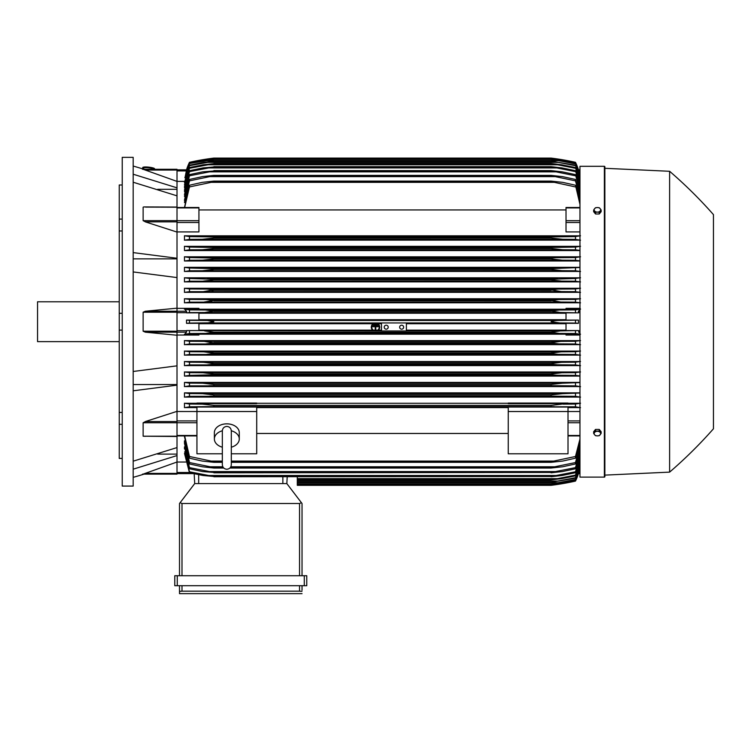 <?xml version="1.0" encoding="UTF-8"?>
<svg xmlns="http://www.w3.org/2000/svg" width="751" height="751" viewBox="0 0 751 751"><rect width="100%" height="100%" fill="white"/><g stroke="black" fill="none" stroke-linecap="round" stroke-linejoin="round"><path stroke-width="1.13" d="M222.343 430.905L222.343 464.766C222.606 467.488 224.098 468.981 226.821 469.244C229.543 468.981 231.036 467.488 231.308 464.766L231.308 430.905C231.036 428.173 229.543 426.681 226.821 426.408C224.098 426.681 222.606 428.173 222.343 430.896L222.343 430.914M222.343 447.202A12.448 8.805 0 0 1 214.373 438.988A12.448 8.805 0 0 1 222.343 430.774M231.299 430.774A12.448 8.805 0 0 1 239.278 438.988A12.448 8.805 0 0 1 231.308 447.202M214.373 438.988L214.373 432.651A12.448 8.805 0 0 1 226.821 423.846A12.448 8.805 0 0 1 239.278 432.651L239.278 438.988M231.308 453.782L256.711 453.782L256.711 407.042L196.94 407.042L196.94 411.52L256.711 411.52M222.343 453.782L196.94 453.782L196.94 411.52L177.011 411.492M256.711 407.605L508.239 407.605M508.239 433.468L256.711 433.468M508.239 411.52L568.009 411.52L568.009 453.782L508.239 453.782L508.239 407.042L568.009 407.042L568.009 411.52L579.96 411.492M177.011 411.351L177.011 421.564L145.309 421.564L177.011 411.351L177.011 385.16L133.18 390.802M177.011 436.35L177.011 421.564M145.591 436.303L143.131 436.2L143.131 422.766L145.591 421.48M133.18 461.18L177.011 447.577L177.011 436.491L143.131 436.2L177.011 436.2M157.672 454.102L177.011 454.102M177.011 462.015L177.011 474.125L143.131 474.125L177.011 462.015L177.011 455.575L133.18 469.187M142.483 474.125C144.643 474.125 144.643 474.125 142.483 474.125C144.643 474.125 144.643 474.125 142.483 474.125M144.089 474.125A498.082 498.082 0 0 1 133.18 477.354M177.011 474.125L143.131 474.125M133.18 384.55L177.011 384.55M133.18 371.473L177.011 365.84L177.011 335.246L145.309 332.167L143.131 331.2L143.131 312.209L145.309 311.243L177.011 308.173L177.011 277.579L133.18 271.937M133.18 321.71L133.18 486.075L122.225 486.075L122.225 157.344L133.18 157.344L133.18 321.71M142.483 169.294C144.643 169.294 144.643 169.294 142.483 169.294C144.643 169.294 144.643 169.294 142.483 169.294M177.011 169.294L143.131 169.294L177.011 169.294L177.011 170.036L145.309 170.036L143.131 169.294L177.011 181.404L177.011 187.834L133.18 174.223M133.18 166.055A498.082 498.082 0 0 1 144.089 169.294M119.24 184.99L122.225 184.99L119.24 184.99L119.24 219.095L122.225 219.095M122.225 230.97L119.24 230.97L119.24 219.095M122.225 330.102L119.24 330.102L119.24 313.308L122.225 313.308M122.225 424.315L119.24 424.315L119.24 412.44L122.225 412.44M119.24 424.315L119.24 458.42L122.225 458.42M119.24 330.102L119.24 412.44M119.24 230.97L119.24 313.308M119.24 301.78L37.55 301.78L37.55 341.63L119.24 341.63M133.18 258.86L177.011 258.86M133.18 252.608L177.011 258.25L177.011 232.068L145.309 221.855L177.011 221.855L177.011 220.653L143.131 220.653L143.131 207.22L143.723 206.929M177.011 220.653L177.011 195.842L133.18 182.23M157.672 189.318L177.011 189.318M177.011 170.036L177.011 181.404M184.483 436.66L189.468 458.185L189.468 456.486L213.875 461.649L213.875 462.316L202.235 461.067L189.468 458.185M184.483 443.39L184.483 440.818L184.483 443.39L189.468 463.968L189.468 462.55L213.875 467.526L213.875 468.033L202.451 466.784L189.468 463.968M184.483 448.92L184.483 446.845L189.468 468.784L189.468 467.62L213.875 472.445L202.704 471.572L189.468 468.784M184.483 453.397L189.468 472.726L189.468 471.788L213.875 476.481L203.005 475.496L189.468 472.726M297.302 476.744L297.302 485.324L551.074 485.324L575.482 481.091A49.81 49.81 0 0 0 578.439 473.599L575.482 480.837L551.074 484.986L575.482 480.659L579.96 466.465L578.354 473.599L578.655 472.492L579.96 472.492M558.218 484.085L559.889 484.085M557.627 484.433L555.796 484.695M553.496 485.015L551.074 485.324A249.041 249.041 0 0 0 575.482 481.091L578.345 473.599L579.96 473.599L578.439 473.599M297.302 484.996L551.074 484.996L297.302 484.986M553.628 483.747L559.364 483.747M177.011 473.599L193.307 473.599L177.011 473.599M194.697 483.588L194.18 473.787L194.697 483.588L286.844 483.588L301.433 502.719L299.546 503.508L181.995 503.508L180.109 502.719L194.697 483.588M302.033 503.508L302.033 575.726L302.033 503.508L301.433 502.719M177.264 575.726L174.776 575.726L174.776 585.696L306.765 585.696L306.765 575.726L177.264 575.726L177.264 585.696M179.508 593.656L179.508 585.696L179.508 593.656L302.033 593.656L179.508 593.656M302.033 590.173L302.033 585.696L302.033 590.173M179.555 591.337L182.474 591.168M299.067 591.168L301.986 591.337M181.995 585.696L181.995 591.168L299.546 591.168L299.546 585.696M174.776 575.726L174.776 585.696M179.508 503.508L179.508 575.726L179.508 503.508L180.109 502.719M286.844 483.588L287.201 476.744L286.844 483.588M177.011 462.034L185.76 462.034M177.011 455.575L177.011 447.577M177.011 385.16L177.011 365.84M177.011 308.173L177.011 311.243L145.309 311.243M177.011 331.2L177.011 311.243L186.286 311.243L186.586 312.848L198.931 312.848L198.931 320.095L186.511 320.095L186.511 323.324L198.931 323.324L198.931 330.562L186.586 330.562L186.286 332.167L177.011 332.167L177.011 331.2L143.131 331.2M145.309 332.167L177.011 332.167L177.011 335.246M186.511 320.095L189.468 320.358L189.468 323.061L186.511 323.324M189.468 320.358L207.492 320.517L213.875 321.71L208.168 322.855L189.468 323.061M198.931 323.709L373.087 323.709M374.139 323.709L376.861 323.709M377.913 323.709L381.48 323.709M406.385 323.709L566.019 323.709M566.019 330.168L406.385 330.168M381.48 330.168L378.504 330.168M377.744 330.168L373.256 330.168M372.496 330.168L198.931 330.168M205.154 322.949L559.889 322.949L551.074 321.71C552.558 320.846 555.496 320.433 559.889 320.461L578.439 320.095L566.019 320.095L566.019 312.848L578.364 312.848L560.368 312.491L551.074 311.083C552.68 310.323 555.44 309.966 559.364 310.003L575.482 309.891L575.482 312.594M406.385 322.949L406.385 330.966L381.48 330.966L381.48 322.949M399.654 327.183A1.99 1.99 0 0 1 401.654 325.192A1.99 1.99 0 0 1 403.644 327.183A1.99 1.99 0 0 1 401.654 329.182A1.99 1.99 0 0 1 399.654 327.183M384.221 327.183A1.99 1.99 0 0 1 386.211 325.192A1.99 1.99 0 0 1 388.201 327.183A1.99 1.99 0 0 1 386.211 329.182A1.99 1.99 0 0 1 384.221 327.183M186.586 330.562L381.48 330.919M204.572 330.919L213.875 332.167L551.074 332.167L560.368 330.919L578.364 330.562L566.019 330.562L566.019 323.324L578.439 323.324L575.482 323.061L575.482 320.358M406.385 330.919L560.368 330.919M213.875 332.167L205.567 333.416L559.364 333.416L551.074 332.327L213.875 332.327C212.261 333.087 209.501 333.453 205.577 333.416L189.468 333.519L189.468 330.815M575.482 323.061L559.889 322.949M578.439 323.324L578.439 320.095M205.061 320.461L559.889 320.461M198.931 313.242L566.019 313.242M566.019 319.71L198.931 319.71M186.624 331.848L184.596 334.683M184.868 334.045L198.931 334.045L198.931 335.049L177.011 335.049M190.219 333.472L184.417 334.214M381.48 333.416L406.385 333.416M559.364 333.416L575.482 333.519L575.482 330.815M373.463 330.318L372.656 330.318A4.234 4.234 0 0 1 373.303 323.568L374.58 323.568A3.736 3.736 0 0 0 373.463 330.318M378.344 330.318L377.537 330.318A3.736 3.736 0 0 0 376.42 323.568L377.697 323.568A4.234 4.234 0 0 1 378.344 330.318M204.572 312.491L189.468 312.594L189.468 309.891L205.586 310.003L213.875 311.083L204.572 312.491L560.368 312.491M189.468 312.594L186.586 312.848M213.875 311.243L551.074 311.243L213.875 311.243M213.875 311.083L551.074 311.083L559.364 310.003L205.586 310.003L559.364 310.003M184.596 308.736L186.624 311.562M184.417 309.196L190.219 309.947M177.011 308.361L198.931 308.361L198.931 309.365L184.868 309.365M177.011 277.579L177.011 258.25M177.011 207.22L145.591 207.107M145.591 221.93L143.131 220.653M143.939 206.929L177.011 207.06M177.011 221.855L177.011 232.068M177.011 231.918L198.931 231.918L198.931 207.492L177.011 207.492M177.011 195.842L177.011 187.834M177.011 170.928L186.286 170.928L186.586 169.82L184.971 177.743M186.511 169.82A49.81 49.81 0 0 1 189.468 162.319L186.586 169.82L177.011 169.82L186.605 169.82M189.468 162.319L189.468 162.329A249.041 249.041 0 0 1 213.875 158.085L189.468 162.329M205.812 159.212L206.722 159.334M558.218 159.334L575.482 162.319A249.041 249.041 0 0 0 551.074 158.085L213.875 158.085M578.439 169.82A49.81 49.81 0 0 0 575.482 162.319L578.345 169.82L579.96 169.82L578.364 169.857M207.36 158.977L213.162 158.179M184.53 181.385L177.011 181.385M186.586 169.82L189.468 162.76L184.868 177.743M189.468 162.582L213.875 158.423L189.468 162.76M553.628 159.663L559.364 159.663L551.074 158.433L213.875 158.433L551.074 158.423L575.482 162.582L578.364 169.82L579.96 176.936L575.482 162.582M205.586 159.663L211.313 159.663M575.482 162.76L559.364 159.663M143.563 169.135L143.666 168.14A4.985 0.864 6.1 0 1 143.666 168.14A4.985 0.864 6.1 0 1 148.67 167.802A4.985 0.864 6.1 0 1 153.579 169.182A4.985 0.864 6.1 0 1 153.579 169.191A4.985 0.864 6.1 0 1 153.57 169.21L153.561 169.294M142.681 168.027L142.728 167.548A5.98 1.033 6.1 0 1 142.728 167.548A5.98 1.033 6.1 0 1 148.726 167.144A5.98 1.033 6.1 0 1 154.622 168.797A5.98 1.033 6.1 0 1 154.622 168.815L154.565 169.294A5.98 1.033 -173.9 0 0 154.565 169.285A5.98 1.033 -173.9 0 0 148.679 167.633A5.98 1.033 -173.9 0 0 142.681 168.027A5.98 1.033 -173.9 0 0 142.681 168.055A5.98 1.033 -173.9 0 0 143.61 168.703M560.997 404.179L551.074 405.38L561.645 404.16M208.909 404.582L205.436 404.263M204.723 404.216L204.103 404.188M203.239 404.151L202.554 404.141M184.737 451.755L189.468 471.788M184.793 446.845L189.468 467.62M184.859 440.818L189.468 462.55M213.875 467.526L223.291 467.526M230.35 467.526L551.074 467.526L575.482 462.55L579.96 446.01M213.875 468.033L223.751 468.033M229.89 468.033L551.074 468.033L551.074 467.526M209.698 466.784L222.822 466.784L209.698 466.784M230.82 466.784L555.252 466.784L230.82 466.784M579.96 448.272L575.482 463.968L562.499 466.784L551.074 468.033M575.482 463.968L575.482 462.55M213.875 472.445L551.074 472.445L575.482 467.62L579.96 451.783M213.875 472.811L551.074 472.445M208.872 471.572L556.069 471.572L208.872 471.572M579.96 453.613L575.482 468.784L562.236 471.572L551.074 472.811M575.482 468.784L575.482 467.62M213.875 476.481L551.074 476.481L575.482 471.788L579.96 456.486M213.875 476.744L551.074 476.481M579.96 457.95L575.482 472.726L561.936 475.496L551.074 476.744M575.482 472.726L575.482 471.788M208.111 475.496L556.829 475.496M297.302 479.889L551.074 479.889L575.482 475.13L579.96 460.25M297.302 479.72L551.074 479.72M579.96 461.377L575.482 475.862L561.607 478.64L551.074 479.889M575.482 475.862L575.482 475.13M297.302 478.64L557.533 478.64M297.302 482.292L551.074 482.292L575.482 477.692L579.96 463.123M297.302 482.198L551.074 482.198M579.96 463.949L575.482 478.237L551.074 482.292M575.482 478.237L575.482 477.692M297.302 481.044L558.19 481.044M297.302 483.982L551.074 483.982L575.482 479.532L579.96 465.188M297.302 483.944L551.074 483.944M579.96 465.723L575.482 479.889L551.074 483.982M297.302 482.743L558.8 482.743M184.662 435.927L189.468 456.486M213.875 461.649L222.343 461.649M231.308 461.649L551.074 461.649L575.482 456.486L579.96 439.016M213.875 462.316L222.343 462.316M231.308 462.316L551.074 462.316L551.074 461.649M210.59 461.067L222.343 461.067L210.59 461.067M231.308 461.067L554.351 461.067L231.308 461.067M579.96 441.795L575.482 458.185L562.706 461.067L551.074 462.316M575.482 458.185L575.482 456.486M568.009 407.605L579.96 407.605M580.514 407.643L574.89 406.742M562.706 404.141L575.482 404.038L575.482 406.789L210.59 406.629L554.351 406.629M210.59 406.629L189.468 406.789L189.468 404.038L202.235 404.141L213.875 405.38L551.074 405.38L551.074 406.488M190.059 406.742L184.436 407.643M196.94 403.278L184.483 403.278L184.483 407.605L196.94 407.605M213.875 405.38L213.875 406.488M184.417 403.231L189.609 404.047M575.332 404.047L580.532 403.231M579.96 403.278L568.009 403.278M568.009 403.606L508.239 403.606L508.239 403.062L568.009 403.062L568.009 403.606M508.239 403.278L256.711 403.278M256.711 403.606L196.94 403.606L196.94 403.062L256.711 403.062L256.711 403.606M579.96 335.049L566.019 335.049L566.019 334.045L579.96 334.045M198.931 334.176L566.019 334.176M579.96 392.857L184.483 392.857L184.483 397.082L579.96 397.082M579.96 382.419L184.483 382.419L184.483 386.577L579.96 386.577M579.96 371.98L184.483 371.98L184.483 376.082L579.96 376.082M579.96 361.541L184.483 361.541L184.483 365.596L579.96 365.596M579.96 351.083L184.483 351.083L184.483 355.12L579.96 355.12M579.96 340.625L184.483 340.625L184.483 344.643L579.96 344.643M190.247 343.93L184.417 344.69M204.751 341.386L189.468 341.283L189.468 343.986L558.8 343.874L551.074 342.944L213.875 342.944L206.14 343.874M184.417 340.588L190.21 341.329M213.875 342.625L551.074 342.625L560.819 341.386L204.131 341.386L213.875 342.944M560.819 341.386L575.482 341.283L575.482 343.986L558.8 343.874M190.303 354.388L184.417 355.167M213.875 353.561L213.875 353.083L203.718 351.844L189.468 351.74L189.468 354.453L558.19 354.331L551.074 353.561L213.875 353.561L206.75 354.331M184.417 351.046L190.238 351.797M213.875 353.083L551.074 353.083L561.232 351.844L575.482 351.74L575.482 354.453L558.19 354.331M551.074 353.561L551.318 352.961M203.718 351.844L561.138 351.844M190.379 364.845L184.417 365.643M213.875 364.169L213.875 363.55L203.343 362.301L189.468 362.207L189.468 364.911L557.533 364.789L551.074 364.169L213.875 364.169L207.614 364.789M184.417 361.494L190.285 362.264M213.866 363.54L551.074 363.55L561.607 362.301L575.482 362.207L575.482 364.911L557.533 364.789M551.074 364.169L551.074 363.55M203.343 362.301L561.607 362.301M203.502 372.759L189.468 372.665L189.468 375.378L184.483 376.082M184.417 371.942L190.36 372.731M213.875 374.007L551.074 374.007L561.936 372.759L203.005 372.759L213.875 374.007L213.875 374.768L189.468 375.378M208.111 375.247L556.829 375.247L551.074 374.768L213.875 374.768M551.074 374.768L551.074 374.007L552.877 373.547M561.936 372.759L575.482 372.665L575.482 375.378L556.829 375.247M189.496 385.845L184.417 386.624M184.483 382.419L189.468 383.123L189.468 385.854L556.069 385.714L208.872 385.714M189.468 383.123L202.704 383.217L213.875 384.465L213.875 385.357M213.875 384.465L551.074 384.465L562.236 383.217L579.96 382.588M551.074 385.357L551.074 384.465M555.458 385.704L575.482 385.854L575.482 383.123M202.704 383.217L562.236 383.217L202.704 383.217M189.646 396.303L184.417 397.129M184.483 392.857L189.468 393.58L189.468 396.321L555.252 396.171L209.689 396.171M189.468 393.58L202.451 393.684L213.875 394.923L213.875 395.927M213.875 394.923L551.074 394.923L562.499 393.684L579.96 393.026M551.074 395.927L551.074 394.923M555.252 396.171L575.482 396.321L575.482 393.58M562.499 393.684L202.451 393.684M202.488 393.684L562.452 393.684M580.532 397.129L575.304 396.303M580.532 386.624L575.454 385.845M579.96 375.922L575.482 375.378M574.59 372.731L580.532 371.942M580.532 365.643L574.562 364.845M574.656 362.264L580.532 361.494M580.532 355.167L574.637 354.388M574.712 351.797L580.532 351.046M580.532 344.69L574.693 343.93M574.74 341.329L580.532 340.588M580.532 334.214L574.731 333.472M579.96 333.829L578.364 330.562M578.364 312.848L578.655 311.243L579.96 311.243M578.326 311.562L580.354 308.736M574.731 309.947L580.532 309.196M579.96 309.365L566.019 309.365L566.019 308.361L579.96 308.361M566.019 309.243L198.931 309.243M579.96 298.767L184.483 298.767L184.483 302.784L579.96 302.784M579.96 288.29L184.483 288.29L184.483 292.327L579.96 292.327M579.96 277.814L184.483 277.814L184.483 281.878L579.96 281.878M579.96 267.328L184.483 267.328L184.483 271.43L579.96 271.43M579.96 256.833L184.483 256.833L184.483 260.991L579.96 260.991M579.96 246.328L184.483 246.328L184.483 250.562L579.96 250.562M579.96 235.814L184.483 235.814L184.483 240.132L579.96 240.132M579.96 231.918L566.019 231.918L566.019 207.689M198.931 209.942L566.019 209.942M189.468 185.234L202.235 182.343L213.875 181.104L213.875 181.761L189.468 186.933L189.468 185.234L184.483 207.492M579.96 197.4L575.482 180.86L555.252 176.626L209.698 176.626L189.468 180.86L189.468 179.442L184.483 200.019L184.859 202.601M189.468 174.626L202.704 171.848L213.875 170.975L189.468 175.8L189.468 174.626L184.483 194.5L184.793 196.565M189.468 170.684L203.005 167.914L213.875 166.929L189.468 171.632L189.468 170.684L184.483 190.022L184.737 191.665M189.468 167.548L203.343 164.769L213.875 163.69L189.468 168.29L189.468 167.548L184.483 186.492L184.68 187.759M189.468 165.173L203.718 162.366L213.875 161.221L189.468 165.718L189.468 165.173L184.633 184.765M189.468 163.53L213.875 159.475L189.468 163.53L184.586 182.624M189.468 163.887L184.483 182.624M213.875 159.428L551.074 159.428L575.482 163.53L579.96 177.687M206.149 160.676L558.8 160.676L551.074 159.475L213.875 159.475M579.96 178.231L575.482 163.53M575.482 163.887L558.8 160.676M189.468 165.718L184.483 184.765M213.875 161.127L551.074 161.127L575.482 165.173L579.96 179.461M206.76 162.366L558.19 162.366L551.074 161.221L213.875 161.221M579.96 180.287L575.482 165.173M575.482 165.718L558.19 162.366M189.468 168.29L184.483 187.759M213.875 163.53L551.074 163.53L561.607 164.769L575.482 167.548L579.96 182.042M207.407 164.769L557.533 164.769L551.074 163.69L213.875 163.69M579.96 183.169L575.482 167.548M575.482 168.29L557.533 164.769M189.468 171.632L184.483 191.665M213.875 166.666L551.074 166.666L561.936 167.914L575.482 170.684L579.96 185.469M208.111 167.914L556.829 167.914L551.074 166.929L213.875 166.929M579.96 186.924L575.482 170.684M575.482 171.632L556.829 167.914M189.468 175.8L184.483 196.565M213.875 170.599L551.074 170.599L562.236 171.848L575.482 174.626L579.96 189.806M208.872 171.848L556.069 171.848L551.074 170.975L213.875 170.975M579.96 191.636L575.482 174.626M575.482 175.8L556.069 171.848M189.468 180.86L184.483 202.601M189.468 179.442L202.451 176.626L213.875 175.387L213.875 175.884L209.689 176.626M213.875 175.387L551.074 175.387L562.499 176.626L575.482 179.442L579.96 195.138M555.252 176.626L551.074 175.884L213.875 175.884M551.074 175.884L551.074 175.387M575.482 180.86L575.482 179.442M189.468 186.933L184.662 207.492M213.875 181.104L551.074 181.104L562.706 182.352L575.482 185.234L579.96 201.615M210.59 182.343L554.351 182.343L551.074 181.761L213.875 181.761M551.074 181.761L551.074 181.104M579.96 204.403L575.482 185.234M575.482 186.933L554.351 182.343M184.436 235.776L190.059 236.668M189.609 239.362L184.417 240.179M213.875 236.931L189.468 236.621L189.468 239.372L202.235 239.278L213.875 238.029L551.074 238.029L551.074 236.931L575.482 236.621L575.482 239.372L562.706 239.278L551.074 238.029L213.875 238.029L213.875 236.931L551.074 236.931M202.291 239.278L562.668 239.278L203.296 239.259M210.59 236.781L554.351 236.781L210.59 236.781M184.417 246.281L189.646 247.107M189.468 249.83L202.451 249.736L213.875 248.487L213.875 247.483L189.468 247.098L189.468 249.83L184.483 250.562M213.875 248.487L551.074 248.487L551.074 247.483L575.482 247.098L575.482 249.83L562.499 249.736L551.074 248.487L213.875 248.487M213.875 247.483L551.074 247.483M202.488 249.736L562.452 249.736M209.698 247.248L555.252 247.248L209.698 247.248M184.417 256.786L189.496 257.565L189.468 260.287L184.483 260.991M189.468 257.565L213.875 258.062L213.875 258.945L202.704 260.193L189.468 260.287M213.875 258.945L551.074 258.945L551.074 258.062L556.069 257.706L575.482 257.565L575.482 260.287L562.236 260.193L551.074 258.945L213.875 258.945M213.875 258.062L551.074 258.062M202.704 260.193L562.236 260.193L202.704 260.193M208.872 257.706L556.069 257.706L208.872 257.706M184.483 267.328L189.468 268.032L189.468 270.754L561.936 270.651L551.074 269.412L551.074 268.651L579.96 267.497M190.36 270.689L184.417 271.477M189.468 268.032L213.875 268.651L213.875 269.412L203.005 270.651M213.875 269.412L551.074 269.412L213.875 269.412M213.875 268.651L551.074 268.651M561.429 270.651L575.482 270.754L575.482 268.032M208.111 268.163L556.829 268.163L208.111 268.163M184.417 277.767L190.379 278.565M190.285 281.156L184.417 281.916M203.343 281.109L213.875 279.87L213.875 279.25L189.468 278.499L189.468 281.212L561.607 281.109L551.074 279.87L551.074 279.25L575.482 278.499L575.482 281.212L561.607 281.109M213.875 279.87L551.074 279.87L213.875 279.87M213.594 279.156L551.074 279.25M557.533 278.621L207.407 278.621L555.036 278.687M184.417 288.253L190.303 289.022M190.238 291.623L184.417 292.374M203.718 291.576L213.875 289.858L206.75 289.079L189.468 288.966L189.468 291.67L561.232 291.576L551.074 289.858L558.19 289.079L575.482 288.966L575.482 291.67L561.232 291.576M213.875 290.327L551.074 290.327L213.875 290.327M213.875 289.858L551.074 289.858M558.19 289.079L206.76 289.079L557.111 289.097M184.417 298.729L190.247 299.48M190.21 302.08L184.417 302.822M204.131 302.033L213.875 300.466L206.14 299.546L189.468 299.433L189.468 302.137L560.819 302.033L551.074 300.466L558.8 299.546L575.482 299.433L575.482 302.137L560.715 302.033M213.875 300.785L551.074 300.785L213.875 300.785M213.875 300.466L551.074 300.466M206.149 299.546L558.8 299.546L206.149 299.546M580.532 302.822L574.74 302.08M574.693 299.48L580.532 298.729M580.532 292.374L574.712 291.623M574.637 289.022L580.532 288.253M580.532 281.916L574.656 281.156M574.562 278.565L580.532 277.767M580.532 271.477L574.59 270.689M579.96 260.822L575.482 260.287M575.454 257.565L580.532 256.786M579.96 250.383L575.482 249.83M575.304 247.107L580.532 246.281M580.532 240.179L575.332 239.362M574.89 236.668L580.514 235.776M204.188 302.033L211.801 301.433M213.857 289.848L211.406 289.313M211.932 290.9L213.866 290.327M212.176 278.884L209.951 278.687M205.154 281.081L205.746 281.052M206.45 281.015L207.22 280.958M208.111 280.893L209.736 280.724M212.054 269.862L213.866 269.412M552.182 268.426L551.272 268.595M560.171 270.613L560.79 270.642M204.525 249.679L205.07 249.651M205.924 249.595L210.374 249.135M203.943 239.231L213.875 238.029M554.276 238.602L557.768 239.006M558.528 239.081L559.542 239.156M560.227 239.194L560.847 239.231M561.673 239.259L562.386 239.269M208.609 394.059L207.623 393.956M557.58 393.937L557.064 393.984M556.172 394.078L554.595 394.275M204.779 372.796L204.15 372.778M559.786 362.339L559.195 362.358M558.491 362.404L557.73 362.451M556.838 362.526L555.214 362.695M552.802 364.535L554.989 364.723M551.253 353.646L553.478 354.096M560.762 341.386L552.558 342.09M713.45 214.617A448.272 448.272 0 0 0 669.62 171.284L604.865 168.299L604.865 166.806A0.498 0.498 0 0 0 604.367 166.309L579.96 166.309L579.96 477.11L604.367 477.11A0.498 0.498 0 0 0 604.865 476.613L604.865 475.12L669.62 472.126A448.272 448.272 0 0 0 713.45 428.793L713.45 214.617L713.45 428.793M604.865 166.806L604.865 476.613M604.865 168.299L604.865 475.12M669.62 171.284L669.62 472.126M601.138 433.383L601.138 431.722L599.27 429.431L595.524 429.431L593.656 431.722L593.656 433.383L594.595 434.735A3.239 2.291 0 0 1 594.163 433.59A3.239 2.291 0 0 1 594.595 432.445A3.239 2.291 0 0 1 597.392 431.299A3.239 2.291 0 0 1 600.199 432.445A3.239 2.291 0 0 1 600.631 433.59A3.239 2.291 0 0 1 600.199 434.735A3.239 2.291 0 0 1 597.392 435.88L599.27 435.674L601.138 433.383L599.27 431.102L595.524 431.102L593.656 433.383M595.524 435.674L597.392 435.88A3.239 2.291 0 0 1 594.595 434.735L595.524 435.674M599.27 429.431L599.27 431.102M595.524 429.431L595.524 431.102M595.524 213.979L595.524 212.317L597.392 212.111A3.239 2.291 180 0 1 594.595 210.965A3.239 2.291 180 0 1 594.163 209.82A3.239 2.291 180 0 1 594.595 208.675L593.656 210.027L593.656 211.688L595.524 213.979L599.27 213.979L601.138 211.688L601.138 210.027L600.199 208.675A3.239 2.291 180 0 1 600.631 209.82A3.239 2.291 180 0 1 600.199 210.965A3.239 2.291 180 0 1 597.392 212.111L599.27 212.317L601.138 210.027M599.27 213.979L599.27 212.317M597.392 207.529A3.239 2.291 180 0 1 600.199 208.675L599.27 207.736L597.392 207.529L595.524 207.736L594.595 208.675A3.239 2.291 180 0 1 597.392 207.529M593.656 210.027L595.524 212.317M208.093 322.864L209.322 322.77M210.928 322.601L213.124 322.179M213.368 321.315L210.928 320.808M376.495 324L376.495 324.498L374.505 324.498L374.505 324L376.495 324M372.515 326.187L378.485 326.187L378.485 326.685L375.753 326.685L375.753 329.924L375.247 329.924L375.247 326.685L372.515 326.685L372.515 326.187M377.49 325.099L377.49 325.596L373.51 325.596L373.51 325.099L377.49 325.099M177.011 420.926L196.94 420.926M177.011 422.738L196.94 422.738M177.011 435.486L196.94 435.486M177.011 422.766L143.131 422.766M177.011 473.383L145.309 473.383M177.011 472.492L189.355 472.492M304.277 575.726L304.277 585.696M181.995 503.508L181.995 575.726M299.546 503.508L299.546 575.726M282.855 483.588L282.855 476.744M198.677 483.588L198.677 474.698M177.011 312.209L143.131 312.209M177.011 312.688L186.586 312.688M177.011 330.722L186.586 330.722M177.011 207.924L198.931 207.924M177.011 220.681L198.931 220.681M177.011 222.484L198.931 222.484M579.96 435.486L568.009 435.486M579.96 422.738L568.009 422.738M579.96 420.926L568.009 420.926M579.96 332.167L578.655 332.167M579.96 330.722L578.354 330.722M579.96 312.688L578.354 312.688M579.96 222.484L566.019 222.484M579.96 220.681L566.019 220.681M579.96 207.924L566.019 207.924M579.96 170.928L578.655 170.928M604.367 166.309L604.367 477.11M222.343 459.8L222.343 464.766M231.308 459.8L231.308 464.766M177.011 435.927L196.94 435.927M579.96 435.927L568.009 435.927M202.451 249.736L562.499 249.736M579.96 207.492L566.019 207.492"/></g></svg>
